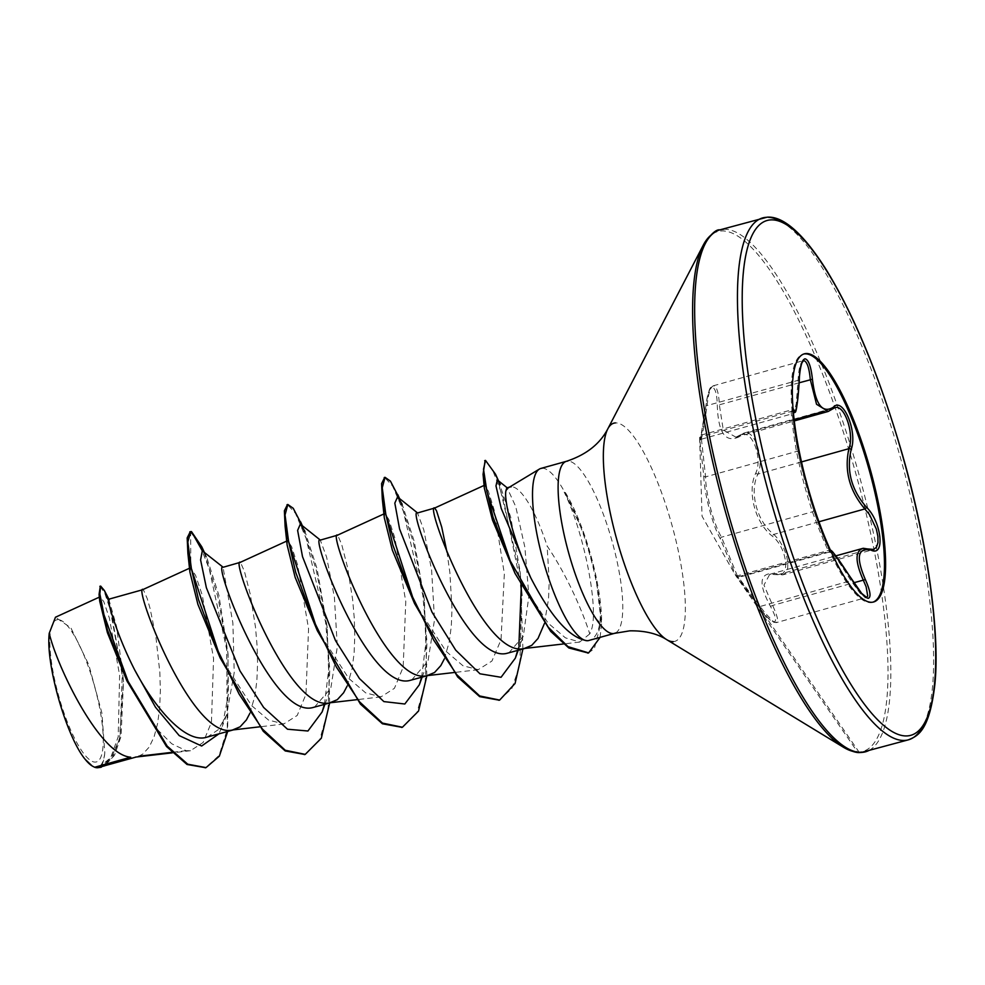 <?xml version="1.0" encoding="UTF-8"?>
<svg xmlns="http://www.w3.org/2000/svg" width="985" height="985" viewBox="0 0 985 985"><rect width="100%" height="100%" fill="white"/><g stroke="black" fill="none" stroke-linecap="round" stroke-linejoin="round"><path stroke-width="0.74" stroke-dasharray="4.92 3.69" d="M835.342 407.568L824.026 411.385M737.359 575.893L721.525 537.194C713.731 524.451 705.654 493.928 705.58 476.875L701.172 436.601C700.914 443.336 702.896 433.043 707.107 405.721C708.277 393.544 710.431 386.883 713.559 385.751C716.858 386.551 718.791 393.003 719.382 405.094L723.298 430.051L735.955 437.168L744.685 432.883C754.855 429.792 764.569 459.502 757.957 474.081C748.945 491.527 756.972 522.013 773.89 534.362L779.073 540.162L783.469 547.562L786.486 555.355L787.889 562.558L787.68 568.505L785.956 572.716L782.804 574.858L769.704 574.341L763.978 585.102L775.638 612.387L777.411 618.038L777.461 621.547L775.958 622.643L773.188 621.4L765 612.892L737.359 575.819L829.505 550.147C832.374 552.142 839.552 562.349 851.028 580.781L860.053 593.093L863.759 596.491L866.566 597.427M743.737 433.117L744.685 432.883M803.674 360.584C800.583 361.655 798.712 368.242 798.059 380.321L796.225 403.801L793.614 413.38L791.632 409.858C789.995 407.679 793.812 437.426 796.533 451.462C800.842 472.874 806.161 492.98 812.465 511.794C817.156 525.621 831.069 558.63 829.161 551.391L829.505 550.147M799.327 379.988L705.851 405.894C710.173 380.912 710.714 389.937 713.238 385.8L713.559 385.751M701.271 439.162L701.172 436.601A1.835 1.736 -2.1 0 0 699.645 438.362L703.746 475.829C704.213 493.694 712.647 525.547 720.466 539.115L736.004 575.966L758.942 606.797C765.751 616.228 770.849 621.276 774.235 621.917C776.82 620.932 775.527 615.687 770.344 606.169C757.539 582.394 759.62 571.583 776.574 573.738C790.906 579.525 787.458 548.066 772.499 536.296C755.163 523.146 746.79 491.343 755.791 473.071C763.412 457.015 750.348 426.099 740.252 436.244C725.846 443.841 718.2 433.56 717.289 405.377C716.994 394.135 715.319 388.139 712.266 387.364C709.335 388.422 707.205 394.628 705.876 405.968C701.812 434.41 699.744 445.208 699.645 438.362L700.951 435.161M873.042 602.118A128.826 32.431 -105.6 0 1 872.476 602.303A128.826 32.431 -105.6 0 1 870.678 602.598A128.826 32.431 -105.6 0 1 815.851 516.559A128.826 32.431 -105.6 0 1 799.167 456.831A128.826 32.431 -105.6 0 1 803.157 354.157A128.826 32.431 -105.6 0 1 803.735 354.021M57.733 619.663A73.764 18.567 74.4 0 0 57.586 691.901A73.764 18.567 74.4 0 0 95.373 762.095A73.764 18.567 74.4 0 0 95.52 689.857A73.764 18.567 74.4 0 0 57.733 619.663M586.888 640.718L588.365 640.619C596.06 638.736 600.062 630.129 600.357 614.8L601.613 623.197L600.801 623.419L593.389 615.97C593.265 623.665 592.047 629.649 589.732 633.921C585.459 619.663 570.155 579.956 547.143 545.998A79.748 20.069 -105.6 0 0 511.203 486.787M542.058 468.257A89.315 22.483 -105.6 0 1 564.984 492.66L564.208 492.18C580.325 524.488 594.103 583.773 593.389 615.97M99.337 767.315L111.403 757.834L119.505 738.43L123.457 680.635L116.624 626.669L108.793 599.2M138.713 756.258L142.899 753.981L149.191 747.086L154.128 736.731L157.625 723.396L159.681 707.698L160.37 690.374L159.829 672.238L155.925 637.012L150.102 608.582L147.257 598.646L143.293 589.559M207.145 737.199L218.177 729.762L226.538 715.122L234.221 672.583L232.891 623.123L223.029 567.163M249.882 713.3L254.832 696.235L256.888 680.537L257.577 663.213L257.036 645.089L255.472 627.014L250.301 594.423L244.465 571.497L240.5 562.41M314.412 707.23L330.812 688.269L337.326 646.751L334.408 597.316L326.601 557.03L320.236 540.014M347.089 686.151L352.039 669.086L354.095 653.387L354.785 636.064L354.243 617.94L352.679 599.865L347.508 567.262L341.672 544.348L337.707 535.261M411.619 680.081L428.019 661.095L434.533 619.639L431.602 570.032L423.809 529.893L417.443 512.853M444.297 659.002L449.246 641.937L451.302 626.238L451.992 608.915L449.886 572.704L446.968 552.105M508.814 652.932L523.306 636.199L528.883 596.221L524.882 547.241L515.721 506.549L507.176 487.92M544.409 623.554L548.51 599.077L549.199 581.753L547.143 545.998M191.472 531.592L190.659 531.814L190.844 567.84L195.658 575.548L202.27 595.199L213.573 658.497L211.443 722.264L203.169 742.444L190.499 750.705L186.14 750.668L171.747 743.774L156.332 728.531L126.843 680.697M99.768 601.429L100.273 596.713L103.856 601.81L109.397 618.211L119.628 675.353L118.2 736.768L110.739 757.6L98.857 767.537C102.132 766.145 104.102 761.196 104.804 752.7L101.911 713.091L88.822 664.863L70.871 627.827L55.455 617.275M186.14 750.668L171.87 752.355M202.898 551.28L206.69 557.239L218.867 595.211L227.892 652.562L228.422 694.13L222.253 726.474L218.793 733.948M204.104 552.216L217.944 596.935L228.077 654.434L227.683 731.461M108.535 600.801L123.494 681.164L121.056 736.324L114.519 755.286L104.656 765.825M190.24 531.789L198.945 542.809L209.226 568.862L226.624 649.213L227.313 729.159L219.113 755.384L205.631 767.709M100.298 586.346L105.075 594.029L111.539 613.63L122.214 675.316L120.121 737.112L112.549 757.49L100.95 767.253M589.732 633.921L579.734 641.998L565.415 637.849L548.152 623.16L514.429 572.125M484.361 488.252L484.743 485.125L488.363 491.146L494.138 509.898L504.345 573.75L501.02 639.782L491.921 661.058L478.23 669.652L462.95 665.749L445.996 651.257L413.158 600.542M384.322 517.827L384.839 513.517L388.779 519.366L394.887 538.019L405.771 601.564L403.16 667.227L394.431 688.306L381.01 696.863L365.694 692.886L348.788 678.443L315.939 627.716M287.115 544.988L287.632 540.667L291.572 546.527L297.679 565.168L308.564 628.701L305.941 694.351L297.224 715.442L283.791 723.963L268.523 720.06L251.569 705.555L218.744 654.853M189.908 572.125L190.844 567.84M564.984 492.66L584.819 536.012L595.519 574.181L600.357 614.8M324.422 704.435L328.818 668.643L326.958 625.795L317.108 568.813L304.956 531.371L302.346 525.731M421.642 677.286L426.025 641.494L424.166 598.646L414.328 541.688L402.175 504.246L399.553 498.582M517.679 650.457L518.898 645.064M521.324 586.087L520.08 571.645L510.747 517.31L498.545 480.877M329.655 702.982L327.205 627.901L316.247 569.896L302.21 525.633M426.85 675.833L424.412 600.739L413.454 542.735L399.417 498.472M522.912 648.992L520.339 573.762L498.151 480.557M600.099 637.369L601.613 623.197A90.091 22.68 -105.6 0 0 596.024 576.422A90.091 22.68 -105.6 0 0 584.351 534.658A90.091 22.68 -105.6 0 0 565.39 492.549M304.833 754.485L319.509 740.486L327.943 710.764L329.778 669.468L325.641 622.52L306.113 538.401L295.426 513.234L287.435 504.64M402.028 727.336L416.704 713.349L425.151 683.627L426.985 642.343L422.848 595.396L403.333 511.252L392.633 486.085L384.642 477.491M499.26 700.187L511.843 688.503L519.821 665.146L521.828 595.445M520.856 585.164L502.978 496.957L492.635 470.067L485.125 460.598M588.217 653.006L594.337 648.733L600.801 623.419A90.091 22.68 -105.6 0 0 564.208 492.18M92.258 766.01A79.206 19.934 74.4 0 0 104.804 752.7M815.149 514.49C819.668 528.859 832.017 556.537 830.86 552.376L829.161 551.391A1.835 1.798 -12.1 0 1 831.414 552.302L831.254 552.991L829.986 551.071L825.024 540.383L813.548 509.922L800.854 464.686L798.355 452.435C794.378 434.877 790.45 398.962 793.639 409.341M829.259 552.068L738.553 577.407L738.221 576.804A1.835 1.785 146.9 0 1 736.004 575.966L758.93 606.834L852.247 580.263M869.226 549.199L873.424 549.544L782.903 574.834L777.461 574.661A1.835 1.441 -74.1 0 0 778.273 574.6L869.226 549.199M703.746 475.829A1.835 1.305 -4.3 0 0 705.58 476.875L796.533 451.462A1.835 1.305 168.9 0 1 798.355 452.423L793.799 425.163C791.669 407.199 792.925 408.923 792.666 409.009L791.595 409.92M720.466 539.115A1.835 1.441 -26.7 0 1 721.525 537.194L812.465 511.794A1.835 1.428 161 0 0 813.548 509.922M701.271 439.15L700.187 440.024L705.876 405.968M799.217 382.783L717.289 405.377M794.132 419.733L741.262 434.508A1.835 1.502 -128.1 0 0 740.252 436.244M770.344 606.169A1.835 0.628 150 0 0 772.338 605.516L853.798 582.763M801.495 461.928L757.957 474.081A1.835 1.145 22.7 0 1 755.791 473.071M776.574 573.738A1.835 1.441 -74.1 0 0 777.461 574.661L769.728 574.415M818.954 521.767L773.89 534.362A1.835 1.022 -49.7 0 0 772.499 536.296M793.196 410.585A1.835 1.736 163.4 0 1 792.125 411.201L701.172 436.601M856.778 752.011A269.865 67.928 74.4 0 0 859.142 752.023A269.865 67.928 74.4 0 0 859.683 487.784A269.865 67.928 74.4 0 0 721.476 230.97A269.865 67.928 74.4 0 0 712.143 234.258M615.49 632.961A89.315 22.483 74.4 0 0 612.19 541.615A89.315 22.483 74.4 0 0 567.655 461.103M673.247 641.629A113.275 28.516 74.4 0 0 673.469 530.706A113.275 28.516 74.4 0 0 615.453 422.91M869.189 750.336A270.937 68.199 74.4 0 0 858.415 472.48A270.937 68.199 74.4 0 0 723.63 229.259M924.102 723.827A270.937 68.199 74.4 0 0 901.213 460.524A270.937 68.199 74.4 0 0 784.331 223.472M768.238 217.291A270.937 68.199 74.4 0 0 766.428 217.303M738.221 576.804L829.161 551.391M744.007 433.043L834.714 407.704M713.214 385.812L803.317 360.633M700.963 435.148L791.558 409.846M873.621 601.983L872.476 602.303M136.102 757.046L137.346 756.702M233.31 729.897L234.553 729.54M330.517 702.736L331.76 702.391M427.724 675.587L428.967 675.242M524.931 648.425L526.175 648.081M100.273 596.713L99.35 597.144M509.417 487.156L510.095 486.972M109.224 599.84L108.818 599.065M206.69 557.239L204.4 552.45M227.892 652.562L228.077 654.434M579.746 642.06L563.358 643.968M484.743 485.125L484.115 485.408M478.23 669.714L454.048 672.521M384.839 513.517L383.965 513.911M381.01 696.875L356.841 699.682M287.632 540.667L286.758 541.06M283.791 724.024L259.634 726.832M190.425 567.816L189.551 568.222M190.499 750.73L172.35 752.836M326.958 625.795L327.205 627.901M424.166 598.646L424.412 600.739M520.08 571.645L520.339 573.762M324.915 704.3L330.825 688.281M422.122 677.151L428.044 661.107M518.172 650.322L523.306 636.199M584.831 536.012L584.351 534.658M595.543 574.181L596.024 576.422M226.55 715.122L222.253 726.474M814.349 512.249L815.851 516.559M800.842 464.686L799.167 456.831M804.302 353.837L803.157 354.157M699.609 437.438L702.034 516.152L735.413 575.277M769.913 574.28L835.822 555.872M859.376 752.54L758.93 606.834C772.474 625.241 774.087 621.818 776.463 622.594L866.591 597.415M701.295 439.212L793.467 413.466M736.201 437.155L794.279 420.927M758.93 606.834C726.659 560.908 737.974 579.525 736.091 576.114L738.528 577.358M737.383 575.868L735.561 575.351L857.861 752.454M735.943 437.155L743.749 433.166M798.355 452.423L799.561 458.481M830.453 550.196L829.321 550.184"/><path stroke-width="1.48" d="M873.535 549.519L876.441 547.266L877.955 542.661L877.881 536.345L876.318 529.043L869.472 514.552L864.83 508.95C849.415 490.665 844.108 470.584 848.91 448.68C854.561 434.2 844.687 404.81 835.342 407.568L834.714 407.704M833.285 407.273A1.835 1.576 48.3 0 1 832.214 409.107L828.139 411.435L816.54 404.269L810.335 379.681C809.202 367.688 806.986 361.323 803.674 360.584L802.172 362.394C800.448 366.014 799.291 375.814 799.327 379.988L799.291 379.914C799.783 366.974 801.679 359.944 804.991 358.799C808.537 359.599 811.024 366.408 812.428 379.237C815.395 404.49 822.34 413.835 833.285 407.273C842.901 396.179 857.8 431.516 851.151 449.628C846.3 470.571 851.348 489.717 866.32 507.053C881.575 521.484 885.478 557.387 871.023 550.122C857.627 547.389 855.743 557.214 865.359 579.586C870.358 590.975 871.319 597.23 868.278 598.326C864.485 597.612 859.142 591.616 852.247 580.313C838.173 558.199 831.229 548.867 831.414 552.302M829.321 550.184C830.133 549.519 831.488 550.381 833.409 552.77L861.629 593.339L866.628 597.415L867.723 595.999L866.135 586.801L863.291 580.103C855.005 561.499 854.992 550.886 863.229 548.276L869.226 549.199A1.835 1.527 110.4 0 1 870.186 549.187L870.186 549.187A1.835 1.527 110.4 0 1 871.023 550.122M803.735 354.021A128.826 32.431 -105.6 0 1 804.967 353.861A128.826 32.431 -105.6 0 1 869.693 471.84A128.826 32.431 -105.6 0 1 873.042 602.118M806.099 353.541A128.826 32.431 -105.6 0 1 871.146 472.652A128.826 32.431 -105.6 0 1 873.621 601.983A128.826 32.431 -105.6 0 1 871.823 602.278A128.826 32.431 -105.6 0 1 806.777 483.167A128.826 32.431 -105.6 0 1 804.302 353.837A128.826 32.431 -105.6 0 1 806.099 353.541M509.417 487.156L506.795 487.895L505.908 490.825C503.778 499.937 513.222 540.371 530.718 577.702C551.218 617.398 570.093 638.403 587.331 640.718A89.315 22.483 -105.6 0 1 543.191 560.527A89.315 22.483 -105.6 0 1 539.361 469.094A89.315 22.483 -105.6 0 1 540.814 468.454A89.315 22.483 -105.6 0 1 542.058 468.257M567.655 461.103A89.315 22.483 74.4 0 0 566.412 461.312A89.315 22.483 74.4 0 0 568.123 550.972A89.315 22.483 74.4 0 0 613.224 633.564A89.315 22.483 74.4 0 0 614.468 633.355L588.365 640.619A89.315 22.483 -105.6 0 1 587.626 640.706A89.315 22.483 -105.6 0 1 587.306 640.718L586.888 640.718M505.908 490.825A79.748 20.069 -105.6 0 1 508.802 487.538A79.748 20.069 -105.6 0 1 510.095 486.972A79.748 20.069 -105.6 0 1 511.203 486.787M85.215 759.386A79.206 19.934 74.4 0 0 92.134 765.936L85.215 759.386C66.475 736.989 45.47 663.804 49.25 633.244C56.367 664.875 99.251 755.126 130.697 757.194L94.671 767.253A79.748 20.069 74.4 0 0 97.404 767.734A79.748 20.069 74.4 0 0 97.527 767.721L136.102 757.046M171.87 752.355L138.713 756.258M172.35 752.836L135.376 757.12M259.634 726.832L232.583 729.971C191.189 740.671 131.781 581.692 143.293 589.559L108.793 599.2C106.343 596.541 114.789 631.04 134.723 670.009C155.248 708.646 184.466 741.84 204.991 737.679L233.31 729.897M143.047 589.51L190.425 567.816M330.517 702.736L312.43 707.661C270.949 718.139 211.726 559.591 223.139 567.262L240.254 562.349L287.632 540.667M356.841 699.682L329.79 702.81C288.396 713.522 228.988 554.543 240.5 562.41L240.254 562.349M427.724 675.587L409.637 680.512C368.218 691.064 308.859 532.306 320.347 540.1L337.461 535.2L384.839 513.517M454.048 672.521L426.998 675.661C385.603 686.373 326.195 527.381 337.707 535.261L337.461 535.2M524.931 648.425L506.844 653.351C465.511 664.038 406.042 505.108 417.554 512.951L434.668 508.038L484.743 485.125M446.968 552.105L441.723 527.123L436.515 510.759L434.668 508.038M434.914 508.1C423.415 500.232 482.81 659.211 524.205 648.512L531.728 645.36L538.019 638.465L544.409 623.554M563.358 643.968L524.205 648.512M232.583 729.971L240.106 726.819L246.398 719.924L249.882 713.3M329.79 702.81L337.313 699.67L343.605 692.775L347.089 686.151M426.998 675.661L434.52 672.521L440.812 665.614L444.297 659.002M205.631 767.709L187.027 764.471L166.502 746.507L126.843 680.697L107.402 632.641L99.768 601.429M49.25 633.244L55.455 617.275M92.602 766.219L94.671 767.253M223.029 567.163L202.898 551.28M218.793 733.948L201.654 746.014L179.208 735.598L155.495 707.242L134.723 670.009M324.422 704.435L322.107 711.983L307.936 731.005L287.509 729.22L263.648 707.464L239.946 670.847L206.357 587.7L200.595 559.948L202.307 550.824L191.472 531.592L201.753 546.749L204.104 552.216M227.683 731.461L219.347 756.172L206.037 767.598L187.766 764.212L167.191 746.125L128.038 681.251L103.942 614.64L99.842 593.893L100.667 586.1L104.398 590.544L108.535 600.801M104.656 765.825L97.527 767.721M127.434 681.94L107.377 629.76L99.066 594.447L100.298 586.346M100.95 767.253L97.626 767.746M485.125 460.598L483.069 474.302L493.017 517.113L515.057 573.455L492.475 520.043L484.361 488.252M414.525 603.51L392.325 550.11L384.322 517.827L382.303 498.927L392.867 545.087L414.525 603.51L457.656 676.954L479.658 696.641L499.26 700.187M317.318 630.671L295.118 577.272L287.115 544.988L285.096 526.113L295.672 572.273L317.318 630.671L360.436 704.103L382.426 723.778L402.028 727.336M220.098 657.808L197.911 604.408L189.908 572.125L187.889 553.287L198.465 599.434L220.098 657.808L263.241 731.264L285.231 750.939L304.833 754.485M304.956 531.371L300.339 524.131L297.618 530.398L302.506 556.611L335.466 640.533L359.476 678.567L383.867 701.591L404.823 704.004L419.327 684.797L421.642 677.286M402.175 504.246L397.546 496.969L394.825 503.113L399.565 528.92L431.972 612.054L455.723 650.174L479.99 673.802L501.057 677.286L515.327 658.165L517.679 650.457M518.898 645.064L521.324 586.087M500.245 484.485L497.327 479.904L495.984 485.9L501.217 508.42L530.718 577.702M191.472 531.592L190.634 531.629L187.827 542.095L191.41 568.702L218.19 651.294L239.158 694.191L262.392 729.035L285.268 750.262L305.239 754.375L321.332 738.208L329.655 702.982M302.21 525.633L293.234 508.297L287.829 504.48L285.034 514.958L288.617 541.578L315.397 624.158L336.365 667.042L359.599 701.874L382.475 723.101L402.434 727.238L418.539 711.059L426.85 675.833M399.417 498.472L390.442 481.136L385.037 477.319L382.242 487.809L385.825 514.416L412.616 597.021L433.585 639.918L456.818 674.75L479.695 695.964L499.666 700.076L515.069 683.479L522.912 648.992M498.151 480.557L495.504 474.204L485.506 460.414L483.512 469.242L486.959 491.65L510.292 560.933L548.189 627.149L568.037 646.653L588.636 652.895L600.099 637.369M190.24 531.789L187.175 537.921L187.889 553.287M287.435 504.64L284.382 510.772L285.096 526.113M384.642 477.491L381.589 483.61L382.303 498.927M521.828 595.445L520.856 585.164M515.057 573.455L550.701 631.41L568.837 647.97L588.217 653.006M793.196 410.585A1.835 1.736 163.4 0 0 793.639 409.341C795.905 415.153 797.788 405.352 799.291 379.914M835.822 555.872L863.229 548.276M812.428 379.237L799.217 382.783M828.36 411.361L834.689 407.753M853.798 582.763L865.359 579.586M851.151 449.628A1.835 1.219 -162.4 0 0 848.91 448.68L801.495 461.928M866.32 507.053A1.835 1.083 135.3 0 1 864.83 508.95L818.954 521.767M794.132 419.733L824.026 411.385M766.428 217.303A270.937 68.199 74.4 0 0 762.636 217.919A270.937 68.199 74.4 0 0 767.844 489.914A270.937 68.199 74.4 0 0 904.636 740.437A270.937 68.199 74.4 0 0 908.429 739.821A270.937 68.199 74.4 0 0 924.102 723.827M770.799 219.889A267.255 67.275 74.4 0 0 770.258 481.591A267.255 67.275 74.4 0 0 907.136 735.918A267.255 67.275 74.4 0 0 907.665 474.228A267.255 67.275 74.4 0 0 770.799 219.889M723.63 229.259A270.937 68.199 74.4 0 0 719.838 229.874A270.937 68.199 74.4 0 0 725.046 501.87A270.937 68.199 74.4 0 0 861.838 752.392A270.937 68.199 74.4 0 0 865.63 751.777A270.937 68.199 74.4 0 0 869.189 750.336M712.143 234.258A269.865 67.928 74.4 0 0 703.192 245.29A269.865 67.928 74.4 0 0 724.886 509.774A269.865 67.928 74.4 0 0 843.394 747.221A269.865 67.928 74.4 0 0 856.778 752.011M615.453 422.91A113.275 28.516 74.4 0 0 607.782 428.918A113.275 28.516 74.4 0 0 616.893 539.94A113.275 28.516 74.4 0 0 666.636 639.61A113.275 28.516 74.4 0 0 673.247 641.629M540.814 468.454L566.412 461.312C586.063 454.848 599.853 444.05 607.782 428.918L703.192 245.29C710.554 234.319 716.107 229.185 719.838 229.874L767.167 217.18C776.069 216.466 795.252 220.849 825.861 269.127C854.758 316.062 880.491 378.671 903.073 456.929C927.993 544.139 940.096 634.143 934.863 684.403C929.311 732.323 916.863 736.226 908.429 739.821L861.099 752.515C860.533 752.011 857.676 754.732 843.394 747.221L666.636 639.61C657.081 633.527 644.769 630.597 629.698 630.843L614.468 633.355A89.315 22.483 74.4 0 0 615.49 632.961M784.331 223.472A270.937 68.199 74.4 0 0 768.238 217.291M508.802 487.538L539.361 469.094M100.273 596.713L55.443 617.238M109.224 599.84L104.398 590.544M204.4 552.45L201.753 546.749M206.037 767.598L205.225 767.82M100.667 586.1L99.854 586.334M101.356 767.155L100.544 767.377M99.066 594.447L99.756 601.429M302.346 525.731L300.585 521.804M399.553 498.582L397.768 494.605M498.545 480.877L495.504 474.204M322.107 711.983L324.915 704.3M300.339 524.131L320.421 540.149M419.327 684.797L422.122 677.151M397.546 496.969L417.628 513M515.327 658.165L518.172 650.322M497.327 479.904L507.657 488.191M484.337 488.252L483.069 474.302M189.822 531.851L190.634 531.629M304.439 754.608L305.239 754.375M287.017 504.702L287.829 504.48M401.634 727.459L402.434 727.238M384.224 477.553L385.037 477.319M498.866 700.298L499.666 700.076M484.706 460.648L485.506 460.414M587.823 653.129L588.636 652.895M210.901 557.596L202.614 551.034M794.279 420.927L828.151 411.471M857.861 752.454L859.376 752.54M793.614 413.355C795.363 409.711 796.126 421.555 799.327 379.988M873.498 549.433L862.503 548.485"/></g></svg>
